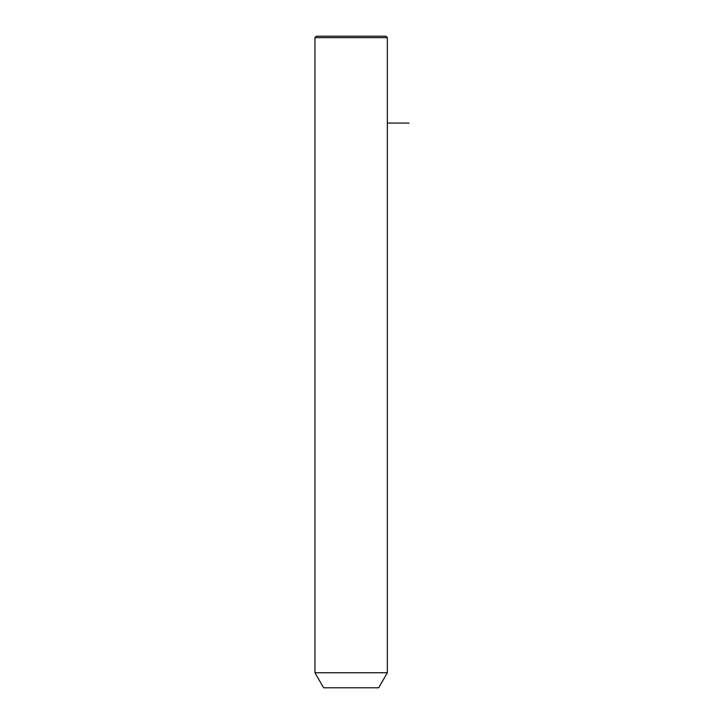 <?xml version="1.0" encoding="UTF-8"?>
<svg xmlns="http://www.w3.org/2000/svg" width="724" height="724" viewBox="0 0 724 724"><rect width="100%" height="100%" fill="white"/><g stroke="black" fill="none" stroke-linecap="round" stroke-linejoin="round"><path stroke-width="1.09" d="M319.375 672.75L387.34 672.75L387.34 37.648L314.94 37.648L314.94 672.75L319.375 672.75M314.94 672.75L323.628 687.8L378.652 687.8L387.34 672.75M314.94 37.648L316.388 36.2L385.892 36.2L387.34 37.648M387.34 123.08L409.06 123.08"/></g></svg>
